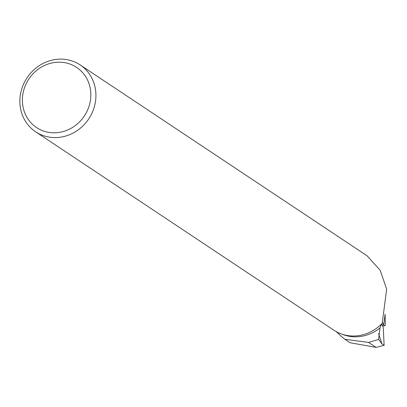 <?xml version="1.0" encoding="UTF-8"?>
<svg xmlns="http://www.w3.org/2000/svg" width="407" height="407" viewBox="0 0 407 407"><rect width="100%" height="100%" fill="white"/><g stroke="black" fill="none" stroke-linecap="round" stroke-linejoin="round"><path stroke-width="0.61" d="M382.483 322.558L383.791 324.745A3.19 1.002 72.7 0 0 384.854 325.707A3.19 1.002 72.7 0 0 385.317 324.486L385.083 314.148L383.781 324.73L382.483 322.558M61.086 137.103A40.166 37.057 -56.4 0 0 94.551 106.003A40.166 37.057 -56.4 0 0 80.143 64.911A40.166 37.057 -56.4 0 0 27.045 77.834A40.166 37.057 -56.4 0 0 35.648 131.797A40.166 37.057 -56.4 0 0 61.086 137.103M80.143 64.911L367.089 255.8L380.169 270.284L386.65 289.112L382.209 323.316A40.166 37.057 123.6 0 1 359.356 335.531A40.166 37.057 123.6 0 1 333.923 330.225L35.648 131.797M381.405 324.135L380.006 327.915A39.565 36.498 123.6 0 1 342.44 334.325M341.473 336.518L344.8 339.27L368.64 342.429L378.602 339.433L380.006 327.915M59.473 132.367A36.147 33.343 -56.4 0 0 84.712 75.244A36.147 33.343 -56.4 0 0 25.631 84.88A36.147 33.343 -56.4 0 0 59.473 132.367M381.501 324.038L383.272 327.437L384.127 345.339L381.934 343.879L378.602 339.433M382.377 325.722L381.527 324.013M350.091 342.745L376.109 347.395L384.127 345.339M382.132 325.03L383.791 324.745M378.596 333.654L381.934 343.879M376.109 347.395L368.64 342.429M382.494 325.946L384.854 325.707M336.258 331.649L342.297 337.286M350.071 342.775L344.8 339.27"/></g></svg>
